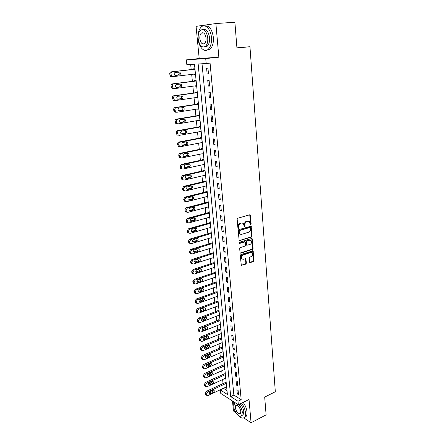 <?xml version="1.0" encoding="UTF-8"?>
<svg xmlns="http://www.w3.org/2000/svg" width="445" height="445" viewBox="0 0 445 445"><rect width="100%" height="100%" fill="white"/><g stroke="black" fill="none" stroke-linecap="round" stroke-linejoin="round"><path stroke-width="0.67" d="M250.73 224.703L251.141 224.002L250.463 215.419L249.74 214.796L237.769 218.234L237.163 219.252L237.914 227.946L238.431 228.374L238.848 227.662L238.754 226.544C238.748 224.925 239.388 223.841 240.673 223.301L241.674 223.006L243.254 223.334L244.277 226.455L245.039 225.821L244.95 224.708C244.945 223.095 245.579 222.022 246.847 221.488L247.837 221.198L249.372 221.515L250.229 224.274L250.73 224.703M250.296 224.508L250.607 223.857L249.723 214.802M237.986 228.19L238.225 226.394L238.754 226.544M244.183 226.338L244.416 224.558L244.95 224.708M249.523 262.044L250.229 262.606L253.466 261.499L254.045 260.509L253.094 250.835L240.884 254.596L240.294 255.608L241.301 265.376L245.801 264.119L246.385 263.112L245.846 258.69L243.365 259.257L241.991 258.99C241.034 257.416 241.374 256.098 243.003 255.041L250.719 252.493L252.031 252.743C252.994 254.301 252.665 255.614 251.052 256.682L249.784 257.104L249.2 258.106L249.523 262.044M238.003 401.262L238.336 404.789L220.759 393.408L220.409 389.981L227.384 394.454L194.482 64.202L186.844 64.636L186.355 59.88L205.718 58.573L206.185 63.54L198.142 63.997L230.716 396.59L238.003 401.262L241.179 399.699L210.079 63.112L206.185 63.54M215.886 23.546L196.073 26.35L199.199 58.54L218.851 57.194L215.886 23.546L234.888 22.25L236.935 47.988L249.951 46.725L275.322 391.75L264.692 397.085L266.104 414.885L251.075 422.75L249.022 399.493L238.336 404.789M218.851 57.194L205.718 58.573M251.52 237.09L252.104 236.095L251.119 226.16L238.743 229.637L238.142 230.649L239.193 240.684L251.52 237.09L250.986 236.935L251.57 235.939L250.635 226.066M252.343 239.071L253.077 248.377L252.499 249.372L240.767 253.211L240.039 252.632L239.694 248.61L240.283 247.598L245.095 246.052L245.685 245.05L245.24 241.891L239.721 243.382L239.36 243.309L239.621 242.258L251.631 238.481L252.343 239.071L251.809 238.909L252.549 248.21L253.077 248.377M232.49 401.001L233.458 411.002L235.961 412.671M243.76 417.872L251.075 422.75M202.019 63.774L233.87 395.065L241.179 399.699M206.597 68.213L207.148 74.042L208.494 73.998L207.943 68.152L206.597 68.213M207.737 80.323L208.282 86.085L209.623 86.074L209.083 80.295L207.737 80.323M208.866 92.293L209.4 97.995L210.741 98.017L210.207 92.304L208.866 92.293M209.979 104.13L210.513 109.77L211.848 109.826L211.319 104.175L209.979 104.13M211.086 115.839L211.609 121.418L212.938 121.507L212.415 115.917L211.086 115.839M212.176 127.426L212.693 132.938L214.023 133.066L213.505 127.531L212.176 127.426M213.255 138.879L213.767 144.336L215.091 144.492L214.579 139.024L213.255 138.879M214.323 150.21L214.829 155.611L216.148 155.794L215.641 150.388L214.323 150.21M215.38 161.424L215.881 166.764L217.199 166.981L216.693 161.63L215.38 161.424M216.426 172.515L216.921 177.794L218.234 178.044L217.739 172.749L216.426 172.515M217.46 183.485L217.95 188.713L219.257 188.992L218.768 183.752L217.46 183.485M218.478 194.343L218.968 199.516L220.269 199.822L219.786 194.637L218.478 194.343M219.491 205.089L219.975 210.207L221.276 210.541L220.792 205.406L219.491 205.089M220.498 215.719L220.97 220.781L222.266 221.143L221.794 216.07L220.498 215.719M221.488 226.238L221.96 231.25L223.251 231.639L222.778 226.616L221.488 226.238M222.467 236.651L222.934 241.607L224.219 242.024L223.757 237.052L222.467 236.651M223.44 246.953L223.902 251.864L225.181 252.304L224.725 247.381L223.44 246.953M224.402 257.154L224.859 262.01L226.138 262.478L225.682 257.605L224.402 257.154M225.354 267.25L225.804 272.056L227.078 272.546L226.627 267.729L225.354 267.25M226.294 277.241L226.739 282.002L228.012 282.514L227.562 277.741L226.294 277.241M227.223 287.131L227.668 291.842L228.936 292.382L228.491 287.659L227.223 287.131M228.146 296.926L228.585 301.588L229.848 302.149L229.414 297.477L228.146 296.926M229.058 306.616L229.498 311.239L230.755 311.823L230.321 307.195L229.058 306.616M229.965 316.217L230.399 320.789L231.65 321.396L231.222 316.812L229.965 316.217M230.86 325.718L231.289 330.251L232.54 330.874L232.112 326.335L230.86 325.718M231.745 335.13L232.168 339.613L233.419 340.264L232.996 335.769L231.745 335.13M232.624 344.447L233.047 348.886L234.287 349.559L233.87 345.109L232.624 344.447M233.497 353.675L233.909 358.069L235.149 358.765L234.738 354.353L233.497 353.675M234.354 362.814L234.765 367.17L236 367.876L235.594 363.515L234.354 362.814M235.21 371.864L235.616 376.175L236.846 376.904L236.44 372.582L235.21 371.864M236.056 380.825L236.456 385.097L237.686 385.843L237.285 381.565L236.056 380.825M236.89 389.703L237.291 393.931L238.514 394.698L238.114 390.46L236.89 389.703M190.666 64.419L191.189 69.565M191.678 74.404L192.385 81.346M192.874 86.18L193.564 92.999M194.053 97.828L194.732 104.525M195.221 109.353L195.889 115.934M196.379 120.756L197.035 127.214M197.524 132.037L198.17 138.378M198.654 143.195L199.288 149.425M199.777 154.237L200.395 160.356M200.884 165.167L201.49 171.175M201.98 175.975L202.575 181.877M203.065 186.678L203.654 192.474M204.138 197.268L204.717 202.959M205.201 207.748L205.768 213.339M206.252 218.122L206.808 223.613M207.292 228.391L207.843 233.781M208.327 238.559L208.861 243.849M209.345 248.621L209.873 253.817M210.357 258.584L210.874 263.685M211.353 268.446L211.864 273.458M212.343 278.208L212.844 283.131M213.327 287.882L213.817 292.71M214.295 297.455L214.779 302.194M215.258 306.933L215.73 311.589M216.209 316.323L216.671 320.895M217.154 325.618L217.605 330.107M218.083 334.829L218.534 339.235M219.012 343.946L219.446 348.274M219.925 352.98L220.358 357.224M220.831 361.924L221.254 366.096M221.732 370.791L222.144 374.879M222.622 379.568L223.028 383.584M223.501 388.262L227.011 390.727M194.053 74.115L194.092 74.482L195.366 74.437L194.799 68.764L193.525 68.819L193.569 69.292M195.233 85.868L195.266 86.174L196.534 86.169L195.972 80.551L194.704 80.578L194.749 81.046M196.401 97.488L197.691 97.772L197.135 92.215L195.872 92.21L195.917 92.671M197.552 108.986L198.832 109.248L198.286 103.752L197.024 103.713L197.068 104.169M198.692 120.361L199.966 120.606L199.427 115.166L198.164 115.094L198.209 115.55M199.822 131.614L201.084 131.842L200.55 126.463L199.293 126.358L199.338 126.808M200.94 142.75L202.197 142.956L201.663 137.638L200.411 137.499L200.456 137.944M202.041 153.77L203.293 153.959L202.764 148.691L201.518 148.53L201.563 148.964M203.226 164.65L204.377 164.845L203.855 159.633L202.614 159.438L202.653 159.872M204.405 175.419L205.451 175.614L204.934 170.457L203.693 170.235L203.738 170.669M205.557 186.071L206.513 186.277L206.007 181.171L204.767 180.926L204.811 181.349M206.686 196.623L207.565 196.829L207.064 191.778L205.829 191.5L205.868 191.923M207.793 207.064L208.605 207.27L208.11 202.275L206.875 201.969L206.919 202.386M208.877 217.399L209.639 217.611L209.144 212.66L207.915 212.332L207.96 212.743M209.945 227.629L210.657 227.84L210.168 222.945L208.944 222.589L208.983 222.995M211.002 237.758L211.664 237.969L211.186 233.124L209.962 232.741L210.001 233.147M212.037 247.782L212.666 247.999L212.187 243.198L210.969 242.792L211.013 243.192M213.06 257.711L213.656 257.928L213.183 253.172L211.97 252.743L212.009 253.138M214.073 267.54L214.635 267.757L214.167 263.051L212.955 262.594L212.994 262.989M215.074 277.274L215.608 277.491L215.141 272.829L213.934 272.351L213.973 272.74M216.059 286.908L216.565 287.125L216.109 282.514L214.902 282.013L214.941 282.397M217.032 296.453L217.516 296.67L217.065 292.098L215.864 291.575L215.903 291.959M217.994 305.904L218.462 306.116L218.011 301.593L216.815 301.048L216.849 301.426M218.951 315.26L219.396 315.477L218.946 310.994L217.755 310.432L217.789 310.805M219.891 324.527L220.32 324.744L219.874 320.305L218.684 319.721L218.723 320.089M220.82 333.711L221.232 333.922L220.792 329.528L219.608 328.922L219.646 329.289M221.744 342.8L222.138 343.012L221.705 338.662L220.52 338.033L220.559 338.395M222.656 351.806L223.034 352.017L222.606 347.706L221.426 347.061L221.465 347.417M223.562 360.728L223.924 360.94L223.501 356.668L222.322 356L222.361 356.356M224.452 369.567L224.808 369.773L224.386 365.545L223.212 364.861L223.245 365.212M225.337 378.317L225.682 378.528L225.259 374.334L224.091 373.633L224.124 373.984M226.216 386.994L226.544 387.2L226.132 383.045L224.964 382.327L224.998 382.672M249.951 46.725L236.924 47.837M223.529 388.518L220.409 389.981M199.199 58.54L186.355 59.88M233.87 395.065L230.716 396.59M194.092 74.482L195.355 74.326M195.266 86.174L196.518 86.007M196.423 97.744L197.669 97.566M197.574 109.192L198.809 108.997M198.709 120.517L199.939 120.306M199.833 131.72L201.051 131.498M200.945 142.806L202.158 142.572M202.047 153.781L181.799 157.958L179.496 157.497L178.773 155.394C178.74 154.287 179.179 153.592 180.086 153.297L202.77 148.725M207.148 74.042L208.483 73.881M208.282 86.085L209.606 85.907M209.4 97.995L210.719 97.794M210.513 109.77L211.82 109.559M211.609 121.418L212.91 121.19M212.693 132.938L213.989 132.699M213.767 144.336L215.052 144.08M214.829 155.611L216.109 155.338M215.881 166.764L217.149 166.48M216.921 177.794L218.184 177.499M217.95 188.713L219.201 188.402M218.968 199.516L220.214 199.193M219.975 210.207L221.21 209.868M220.97 220.781L222.2 220.431M221.96 231.25L223.179 230.888M222.934 241.607L224.147 241.235M223.902 251.864L225.103 251.475M224.859 262.01L226.054 261.615M225.804 272.056L226.994 271.65M226.739 282.002L227.923 281.579M227.668 291.842L228.847 291.414M228.585 301.588L229.754 301.148M229.498 311.239L230.66 310.788M230.399 320.789L231.55 320.333M231.289 330.251L232.435 329.778M232.168 339.613L233.314 339.135M233.047 348.886L234.181 348.402M233.909 358.069L235.038 357.574M234.765 367.17L235.889 366.658M235.616 376.175L236.729 375.658M236.456 385.097L237.563 384.575M237.291 393.931L238.392 393.402M248.466 221.132L247.837 221.198M244.416 224.558C244.416 222.951 245.045 221.883 246.313 221.349L247.303 221.059M242.336 222.939L241.674 223.006M238.225 226.394C238.22 224.775 238.859 223.696 240.144 223.156L241.145 222.862M239.699 240.79L239.176 240.623L250.986 236.935M250.513 227.829L250.012 227.406L239.577 230.549L239.16 231.261L240 234.042L241.613 234.37L248.727 232.19C249.979 231.65 250.607 230.582 250.607 228.991L250.513 227.829M240.361 234.287L239.471 233.886L238.731 232.279L238.631 231.105L239.048 230.399L249.478 227.256M240.767 253.211L240.244 253.033L251.97 249.2L252.549 248.21M244.845 241.768L244.216 241.629L239.271 243.187M250.034 244.472C251.67 243.398 251.992 242.069 250.997 240.489L249.695 240.228L246.969 241.09L246.38 242.091L246.825 245.245L250.034 244.472M250.235 240.167L249.695 240.228M246.68 245.201L246.074 244.589L245.851 241.93L246.441 240.929L249.161 240.072M251.809 238.909L251.642 238.476M251.297 252.421L250.719 252.493M242.202 259.146L241.468 258.806C240.511 257.238 240.851 255.919 242.481 254.863L250.185 252.321M241.819 265.476L241.296 265.287L245.278 263.93L245.863 262.928L245.384 258.584M250.229 262.606L249.701 262.422L252.938 261.321L253.517 260.325L252.632 250.735M194.838 69.147L171.069 71.884C170.118 72.112 169.656 72.819 169.695 74.004L170.652 76.462L171.603 76.707M195.316 73.965L172.838 76.668L171.881 76.429L170.924 73.959C170.891 72.769 171.353 72.062 172.304 71.834L194.843 69.236M175.119 75.411L178.122 75.049C179.396 74.376 179.53 73.414 178.523 72.168L178.228 72.029M175.591 75.461L179.368 75.01C180.648 74.332 180.781 73.369 179.769 72.118L175.258 72.374C173.973 73.047 173.834 74.015 174.84 75.272L175.413 75.466M196.006 80.884L172.399 83.899C171.453 84.138 171.002 84.845 171.03 86.018L171.954 88.422L172.927 88.672M196.484 85.701L174.162 88.672L173.183 88.422L172.265 86.007C172.232 84.834 172.688 84.127 173.633 83.888L196.023 81.023M176.326 87.353L179.402 86.947C180.659 86.274 180.798 85.329 179.825 84.099L179.619 83.988M176.899 87.437L180.648 86.942C181.905 86.269 182.044 85.318 181.071 84.088L176.565 84.383C175.297 85.051 175.152 86.002 176.125 87.242L176.632 87.437M197.163 92.493L173.717 95.786C172.777 96.037 172.326 96.737 172.36 97.9L173.239 100.247L174.24 100.503M197.641 97.31L175.469 100.537L174.468 100.281L173.589 97.922C173.556 96.76 174.006 96.053 174.946 95.803L197.185 92.677M177.538 99.168L180.67 98.712C181.905 98.05 182.055 97.11 181.115 95.903L180.97 95.82M178.189 99.279L181.91 98.74C183.151 98.072 183.301 97.132 182.355 95.925L177.861 96.259C176.609 96.921 176.459 97.861 177.399 99.079L177.839 99.268M198.309 103.98L175.018 107.54C174.09 107.796 173.639 108.502 173.667 109.648L174.518 111.945L175.536 112.207M198.787 108.791L176.765 112.274L175.742 112.012L174.896 109.709C174.863 108.558 175.313 107.851 176.248 107.595L198.331 104.213M178.745 110.85L181.922 110.349C183.14 109.692 183.296 108.769 182.389 107.579L182.294 107.518M179.463 110.994L183.162 110.41C184.38 109.748 184.536 108.825 183.624 107.634L179.135 108.007C177.905 108.663 177.75 109.592 178.656 110.788L179.035 110.972M199.443 115.344L176.309 119.165C175.38 119.432 174.935 120.133 174.963 121.274L175.781 123.521L176.821 123.782M199.922 120.15L178.044 123.882L177.004 123.615L176.187 121.368C176.159 120.222 176.604 119.521 177.533 119.254L199.471 115.622M179.952 122.408L183.162 121.863C184.364 121.207 184.525 120.295 183.646 119.127L183.596 119.093M180.726 122.581L184.397 121.958C185.604 121.301 185.765 120.384 184.881 119.21L180.403 119.627C179.19 120.278 179.023 121.196 179.902 122.375L180.219 122.542M211.431 37.441C210.83 29.059 205.095 23.246 201.307 26.956C198.798 29.515 197.736 33.509 198.125 38.943C198.77 47.181 204.411 53.027 208.282 49.25C210.719 46.775 211.77 42.837 211.431 37.441M206.797 50.174L210.19 49.067C212.632 46.597 213.689 42.67 213.355 37.285C212.07 29.175 209.2 25.382 204.75 25.916M203.126 29.548C206.402 28.936 208.533 31.64 209.523 37.658C209.767 41.546 209.011 44.389 207.253 46.174L204.611 46.925M207.748 37.803C206.458 30.933 204.033 28.413 200.456 30.26C198.665 32.09 197.908 34.966 198.186 38.882C199.466 45.707 201.902 48.194 205.49 46.336C207.248 44.544 207.999 41.702 207.748 37.803M199.855 38.693C200.684 43.098 202.253 44.7 204.561 43.51C205.696 42.347 206.185 40.512 206.018 37.997C205.19 33.575 203.621 31.957 201.318 33.147C200.167 34.326 199.683 36.173 199.855 38.693M237.83 414.946C240.595 418.083 242.831 418.856 244.55 417.254C245.334 416.286 245.646 414.768 245.479 412.71C245.084 409.333 243.804 406.151 241.635 403.153M233.736 401.807L233.759 406.263M244.505 417.304L246.079 416.47C246.869 415.497 247.181 413.984 247.014 411.925C246.625 408.56 245.345 405.378 243.176 402.391M240.267 403.832C242.225 406.085 243.398 408.671 243.771 411.597L243.104 414.879L241.919 415.48M235.283 402.808L234.454 403.342L233.786 406.68C234.126 411.953 239.71 418.333 241.691 415.597L242.353 412.315C241.974 409.389 240.806 406.797 238.843 404.538M235.288 407.665C236.462 412.17 238.158 414.084 240.383 413.416L240.812 411.297C239.627 406.769 237.93 404.844 235.716 405.523L235.288 407.665M200.561 126.591L177.583 130.669C176.659 130.941 176.214 131.642 176.248 132.771L177.032 134.969L178.089 135.23M201.04 131.392L179.307 135.363L178.25 135.096L177.466 132.894C177.438 131.764 177.883 131.064 178.801 130.786L200.595 126.908M181.137 133.834L181.972 134.04L185.621 133.378C186.805 132.721 186.978 131.82 186.121 130.669L185.309 130.463L181.655 131.119C180.459 131.764 180.286 132.671 181.137 133.834L184.386 133.25C185.576 132.599 185.743 131.698 184.892 130.546L184.881 130.541M201.674 137.716L178.84 142.044C177.928 142.328 177.488 143.029 177.516 144.141L178.267 146.288L179.341 146.555M202.152 142.517L180.559 146.722L179.485 146.455L178.734 144.297C178.701 143.179 179.146 142.478 180.058 142.194L201.707 138.078M182.339 145.148L185.604 144.519C186.761 143.885 186.939 143.001 186.143 141.866M183.207 145.376L186.828 144.675C188.001 144.024 188.174 143.134 187.351 141.994L186.522 141.794L182.889 142.483C181.716 143.129 181.538 144.024 182.355 145.165L182.561 145.292M180.709 157.686L179.986 155.583C179.958 154.471 180.397 153.77 181.304 153.475L202.809 149.131M183.518 156.34L186.8 155.667C187.929 155.055 188.124 154.192 187.384 153.069M180.581 157.764L179.496 157.497M184.425 156.59L188.029 155.85C189.181 155.205 189.359 154.326 188.563 153.208L187.723 153.002L184.113 153.731C182.956 154.37 182.773 155.255 183.568 156.379L184.425 156.59L183.718 156.484M203.816 159.627L181.321 164.428L180.014 166.525L180.108 167.409L180.709 168.577L181.81 168.85M204.333 164.411L183.023 169.072L181.922 168.8L181.221 166.742L182.533 164.639L203.899 160.066M184.692 167.409L187.99 166.691C189.086 166.107 189.297 165.256 188.613 164.155M185.637 167.687L189.208 166.908C190.349 166.269 190.532 165.395 189.759 164.294L188.908 164.088L185.326 164.861C184.18 165.495 183.996 166.369 184.764 167.476L185.637 167.687L184.864 167.548M204.783 170.429L182.545 175.447L181.243 177.538L181.338 178.412L181.91 179.546L183.029 179.819M205.406 175.185L184.236 180.069L183.118 179.802L182.45 177.783L183.752 175.686L204.978 170.891M185.854 178.362L189.164 177.605C190.232 177.038 190.454 176.209 189.826 175.119M186.833 178.667L190.382 177.85C191.506 177.21 191.695 176.348 190.95 175.269L190.082 175.063L186.527 175.87C185.398 176.504 185.203 177.366 185.949 178.456L186.833 178.667L186.004 178.495M205.757 181.126L183.752 186.344L182.456 188.43L182.55 189.297L183.101 190.399L184.23 190.671M206.469 185.854L185.437 190.955L184.308 190.683L183.657 188.708L184.959 186.616L206.046 181.599M187.006 189.203L190.327 188.402C191.367 187.851 191.6 187.039 191.022 185.971M188.013 189.531L191.545 188.674C192.652 188.04 192.846 187.189 192.118 186.121L191.244 185.915L187.712 186.761C186.6 187.389 186.399 188.246 187.123 189.314L188.013 189.531L187.134 189.325M206.736 191.706L184.942 197.129L183.657 199.21L184.28 201.14L185.37 201.418M207.526 196.406L186.622 201.719L185.482 201.452L184.859 199.516L186.149 197.424L207.103 192.201M188.152 199.927L191.478 199.087C192.49 198.553 192.73 197.758 192.201 196.707M189.186 200.278L192.691 199.388C193.786 198.754 193.981 197.914 193.28 196.862L192.396 196.657L188.886 197.536C187.784 198.164 187.584 199.01 188.285 200.066L189.186 200.278L188.257 200.044M207.72 202.175L186.127 207.798L184.847 209.879L185.448 211.77L186.488 212.059M208.566 206.858L187.796 212.376L186.65 212.104L186.043 210.212L187.328 208.127L208.149 202.692M189.286 210.541L192.618 209.662C193.603 209.144 193.853 208.366 193.369 207.331M190.343 210.913L193.825 209.99C194.904 209.361 195.105 208.527 194.426 207.492L193.536 207.287L190.048 208.204C188.964 208.827 188.758 209.662 189.436 210.702L190.343 210.913L189.375 210.646M208.699 212.543L187.295 218.362L186.027 220.436L186.605 222.289L187.595 222.589M209.595 217.199L188.958 222.917L187.801 222.65L187.223 220.798L188.496 218.712L209.183 213.072M190.41 221.048L193.742 220.125C194.704 219.624 194.96 218.862 194.521 217.85M191.489 221.443L194.949 220.486C196.017 219.852 196.217 219.029 195.561 218.011L194.665 217.811L191.194 218.756C190.126 219.379 189.915 220.208 190.571 221.232L191.489 221.443L190.482 221.137M209.673 222.8L188.452 228.808L187.189 230.883L187.751 232.696L188.691 233.008M210.619 227.434L190.11 233.352L188.941 233.085L188.385 231.272L189.648 229.192L210.207 223.351M191.522 231.445L194.86 230.488C195.794 229.993 196.061 229.253 195.655 228.257M192.624 231.856L196.061 230.866C197.113 230.243 197.319 229.425 196.679 228.424L195.778 228.218L192.335 229.203C191.278 229.826 191.066 230.643 191.7 231.65L192.624 231.856L191.584 231.522M210.646 232.952L189.598 239.154L188.346 241.223L188.886 242.998L189.776 243.315M211.625 237.569L191.244 243.682L190.076 243.421L189.531 241.641L190.794 239.56L211.225 233.525M192.629 241.73L195.961 240.739C196.874 240.261 197.146 239.532 196.779 238.553M193.742 242.169L197.163 241.145C198.203 240.523 198.409 239.716 197.791 238.726L196.885 238.526L193.458 239.538C192.412 240.161 192.201 240.968 192.819 241.963L193.742 242.169L192.674 241.796M211.614 243.009L190.733 249.389L189.487 251.458L190.009 253.199L190.855 253.517M212.627 247.598L192.374 253.9L191.194 253.644L190.671 251.898L191.923 249.823L212.226 243.599M193.725 251.915L197.057 250.885C197.942 250.418 198.22 249.706 197.892 248.749M194.854 252.371L198.253 251.319C199.277 250.696 199.494 249.895 198.887 248.922L197.975 248.727L194.571 249.773C193.542 250.39 193.325 251.191 193.925 252.17L194.854 252.371L193.759 251.97M212.577 252.96L191.856 259.524L190.616 261.588L191.122 263.295L191.923 263.612M213.617 257.533L193.486 264.019L192.307 263.763L191.801 262.055L193.041 259.986L213.222 253.572M194.815 261.994L198.136 260.931C198.998 260.475 199.282 259.78 198.987 258.84M195.956 262.472L199.332 261.387C200.345 260.764 200.561 259.975 199.977 259.018L199.054 258.823L195.678 259.897C194.654 260.52 194.437 261.31 195.021 262.272L195.956 262.472L194.838 262.038M213.533 262.811L192.969 269.559L191.734 271.617L192.223 273.291L192.985 273.608M214.596 267.367L194.593 274.031L193.403 273.781L192.913 272.106L194.154 270.037L214.206 263.446M195.895 271.973L199.21 270.877C200.05 270.432 200.333 269.753 200.072 268.836M197.046 272.474L200.4 271.355C201.401 270.738 201.618 269.954 201.051 269.008L200.128 268.813L196.768 269.92C195.761 270.543 195.539 271.328 196.106 272.273L197.046 272.474L195.906 272.006M214.484 272.568L194.07 279.488L192.841 281.54L193.314 283.181L194.037 283.498M215.569 277.102L195.683 283.943L194.493 283.699L194.02 282.058L195.249 279.994L215.18 273.219M196.963 281.852L200.267 280.723L201.146 278.726M198.12 282.369L201.457 281.223C202.447 280.606 202.664 279.827 202.113 278.898L201.185 278.709L197.847 279.844C196.851 280.461 196.629 281.24 197.18 282.175L198.12 282.369L196.968 281.874M215.424 282.23L195.16 289.317L193.937 291.369L194.393 292.977L195.077 293.294M216.531 286.741L196.768 293.761L195.572 293.516L195.11 291.903L196.334 289.845L216.148 282.898M199.188 292.17L202.503 290.997C203.482 290.379 203.704 289.606 203.165 288.688L202.236 288.505L198.915 289.673C197.936 290.285 197.708 291.058 198.242 291.981L199.188 292.17L198.025 291.642L201.318 290.468L202.208 288.516M216.359 291.792L196.234 299.046L195.021 301.098L195.466 302.678L196.112 302.989M217.483 296.287L197.836 303.473L196.634 303.24L196.195 301.654L197.408 299.602L217.099 292.482M200.244 301.871L203.537 300.67C204.505 300.052 204.728 299.29 204.211 298.384L203.276 298.2L199.977 299.396C199.004 300.013 198.776 300.776 199.293 301.688L200.244 301.871L199.071 301.315L202.358 300.119L203.254 298.211M217.288 301.265L197.302 308.68L196.095 310.727L196.529 312.279L197.141 312.585M218.423 305.743L198.898 313.096L197.697 312.863L197.263 311.311L198.476 309.258L218.044 301.971M201.29 311.478L204.566 310.248C205.518 309.631 205.746 308.875 205.24 307.979L204.305 307.801L201.023 309.025C200.066 309.642 199.833 310.399 200.339 311.294L201.29 311.478L200.117 310.899L203.387 309.67L204.288 307.807M218.206 310.643L198.359 318.22L197.157 320.267L197.574 321.785L198.159 322.091M219.357 315.105L199.944 322.619L198.743 322.391L198.325 320.867L199.527 318.82L218.985 311.367M202.325 320.984L201.157 320.383L204.405 319.132L205.317 317.313L202.063 318.559C201.112 319.176 200.884 319.927 201.374 320.812L202.325 320.984L205.579 319.727C206.524 319.115 206.753 318.364 206.258 317.485L205.323 317.313M219.118 319.933L199.405 327.67L198.214 329.706L198.62 331.202L199.165 331.497M220.281 324.372L200.984 332.048L199.777 331.831L199.377 330.335L200.573 328.288L219.913 320.678M203.354 330.401L202.186 329.784L205.412 328.505L206.33 326.725L203.092 328.004C202.152 328.616 201.919 329.361 202.397 330.229L203.354 330.401L206.586 329.122C207.52 328.505 207.748 327.759 207.27 326.891L206.33 326.725M220.025 329.133L200.445 337.021L199.254 339.057L199.649 340.525L200.167 340.814M221.198 333.555L202.013 341.387L200.806 341.176L200.417 339.702L201.602 337.66L220.831 329.895M203.181 339.096L206.413 337.783L207.331 336.047M204.366 339.73L207.581 338.417C208.505 337.805 208.733 337.065 208.271 336.209L207.326 336.047L204.11 337.349C203.181 337.966 202.948 338.701 203.41 339.563L204.366 339.73L203.204 339.084M220.92 338.245L201.468 346.282L200.289 348.318L200.667 349.759L201.162 350.043M222.105 342.65L203.031 350.632L201.824 350.426L201.446 348.98L202.625 346.944L221.744 339.023M204.183 348.313L207.403 346.972L208.327 345.276M205.373 348.963L208.566 347.628C209.484 347.011 209.712 346.282 209.261 345.437L208.316 345.281L205.117 346.605C204.199 347.222 203.966 347.951 204.416 348.802L205.373 348.963L204.211 348.301M221.81 347.272L202.486 355.455L201.312 357.485L201.68 358.898L202.147 359.182M223.001 351.661L204.044 359.788L202.837 359.588L202.464 358.169L203.643 356.139L222.645 348.068M205.184 357.435L208.382 356.072L209.306 354.415M206.369 358.108L209.545 356.745C210.452 356.134 210.68 355.41 210.24 354.576L209.295 354.42L206.113 355.778C205.206 356.389 204.973 357.113 205.412 357.952L206.369 358.108L205.212 357.424M222.695 356.211L203.493 364.538L202.325 366.563L202.681 367.954L203.126 368.226M223.891 360.584L205.045 368.861L203.832 368.666L203.471 367.27L204.644 365.239L223.535 357.024M206.168 366.474L209.356 365.084L210.279 363.47M207.353 367.164L210.513 365.779C211.408 365.167 211.642 364.449 211.208 363.626L210.268 363.476L207.103 364.856C206.202 365.467 205.968 366.185 206.397 367.014L207.353 367.164L206.202 366.463M223.568 365.067L204.489 373.539L203.326 375.558L204.094 377.193M224.769 369.422L206.035 377.838L204.822 377.655L204.472 376.286L205.64 374.256L224.419 365.896M207.153 375.424L210.313 374.011L211.236 372.437L208.082 373.845C207.192 374.456 206.953 375.174 207.37 375.986L208.332 376.136L211.47 374.723C212.354 374.111 212.588 373.399 212.17 372.587L211.225 372.443M224.436 373.839L205.473 382.45L204.322 384.463L205.056 386.071M225.643 378.178L207.014 386.738L205.807 386.555L205.462 385.209L206.625 383.19L225.298 374.684M208.121 384.291L211.269 382.85L212.187 381.32M209.3 385.02L212.421 383.584C213.294 382.973 213.533 382.266 213.122 381.465L212.176 381.326L209.05 382.75C208.171 383.362 207.932 384.074 208.338 384.875L209.3 385.02L208.149 384.28M225.298 382.533L206.452 391.272L205.301 393.285L206.013 394.86M226.511 386.855L207.982 395.549L206.775 395.377L206.447 394.053L207.598 392.034L226.166 383.395M209.089 393.069L212.209 391.611L213.127 390.12L210.012 391.572C209.139 392.184 208.9 392.891 209.3 393.68L210.257 393.819L213.361 392.362C214.229 391.75 214.462 391.049 214.062 390.259L213.122 390.126M250.607 223.857L251.141 224.002M238.32 227.512L238.848 227.662M244.505 225.671L245.039 225.821M246.313 221.349L246.847 221.488M240.144 223.156L240.673 223.301M249.923 215.285L250.463 215.419M250.819 226.527L251.358 226.672M251.57 235.939L252.104 236.095M239.048 230.399L239.577 230.549M238.631 231.105L239.16 231.261M238.731 232.279L239.26 232.435M251.97 249.2L252.499 249.372M244.216 241.629L244.744 241.796M239.31 243.248L239.721 243.382M246.441 240.929L246.969 241.09M245.851 241.93L246.38 242.091M246.074 244.589L246.602 244.756M242.481 254.863L243.003 255.041M245.529 258.979L246.057 259.162M245.863 262.928L246.385 263.112M245.278 263.93L245.801 264.119M252.782 251.141L253.311 251.314M253.517 260.325L254.045 260.509M252.938 261.321L253.466 261.499M172.304 71.834L171.069 71.884M170.924 73.959L169.695 74.004M171.036 74.927L169.801 74.966M178.122 75.049L179.368 75.01M173.633 83.888L172.399 83.899M172.265 86.007L171.03 86.018M172.371 86.964L171.141 86.97M179.402 86.947L180.648 86.942M174.946 95.803L173.717 95.786M173.589 97.922L172.36 97.9M173.689 98.873L172.465 98.846M180.67 98.712L181.91 98.74M176.248 107.595L175.018 107.54M174.896 109.709L173.667 109.648M174.996 110.644L173.773 110.583M181.922 110.349L183.162 110.41M177.533 119.254L176.309 119.165M176.187 121.368L174.963 121.274M176.292 122.292L175.069 122.197M183.162 121.863L184.397 121.958M178.801 130.786L177.583 130.669M177.466 132.894L176.248 132.771M177.566 133.811L176.348 133.684M181.399 133.978L181.972 134.04M184.386 133.25L185.621 133.378M180.058 142.194L178.84 142.044M178.734 144.297L177.516 144.141M178.834 145.209L177.616 145.048M185.604 144.519L186.828 144.675M181.304 153.475L180.086 153.297M179.986 155.583L178.773 155.394M180.086 156.479L178.868 156.29M186.8 155.667L188.029 155.85M182.533 164.639L181.321 164.428M181.221 166.742L180.014 166.525M181.321 167.632L180.108 167.409M187.99 166.691L189.208 166.908M183.752 175.686L182.545 175.447M182.45 177.783L181.243 177.538M182.545 178.662L181.338 178.412M189.164 177.605L190.382 177.85M184.959 186.616L183.752 186.344M183.657 188.708L182.456 188.43M183.757 189.576L182.55 189.297M190.327 188.402L191.545 188.674M186.149 197.424L184.942 197.129M184.859 199.516L183.657 199.21M184.953 200.378L183.752 200.072M191.478 199.087L192.691 199.388M187.328 208.127L186.127 207.798M186.043 210.212L184.847 209.879M186.138 211.064L184.942 210.73M192.618 209.662L193.825 209.99M188.496 218.712L187.295 218.362M187.223 220.798L186.027 220.436M187.312 221.638L186.121 221.276M193.742 220.125L194.949 220.486M189.648 229.192L188.452 228.808M188.385 231.272L187.189 230.883M188.474 232.106L187.284 231.717M194.86 230.488L196.061 230.866M190.794 239.56L189.598 239.154M189.531 241.641L188.346 241.223M189.626 242.464L188.435 242.047M195.961 240.739L197.163 241.145M191.923 249.823L190.733 249.389M190.671 251.898L189.487 251.458M190.76 252.716L189.576 252.276M197.057 250.885L198.253 251.319M193.041 259.986L191.856 259.524M191.801 262.055L190.616 261.588M191.89 262.862L190.705 262.394M198.136 260.931L199.332 261.387M194.154 270.037L192.969 269.559M192.913 272.106L191.734 271.617M193.002 272.907L191.823 272.412M199.21 270.877L200.4 271.355M195.249 279.994L194.07 279.488M194.02 282.058L192.841 281.54M194.103 282.848L192.93 282.33M200.267 280.723L201.457 281.223M196.334 289.845L195.16 289.317M195.11 291.903L193.937 291.369M195.199 292.688L194.026 292.154M201.318 290.468L202.503 290.997M197.408 299.602L196.234 299.046M196.195 301.654L195.021 301.098M196.278 302.433L195.11 301.871M202.358 300.119L203.537 300.67M198.476 309.258L197.302 308.68M197.263 311.311L196.095 310.727M197.346 312.079L196.178 311.494M203.387 309.67L204.566 310.248M199.527 318.82L198.359 318.22M198.325 320.867L197.157 320.267M198.409 321.629L197.246 321.023M204.405 319.132L205.579 319.727M200.573 328.288L199.405 327.67M199.377 330.335L198.214 329.706M199.46 331.086L198.298 330.457M205.412 328.505L206.586 329.122M201.602 337.66L200.445 337.021M200.417 339.702L199.254 339.057M200.495 340.447L199.338 339.802M206.413 337.783L207.581 338.417M202.625 346.944L201.468 346.282M201.446 348.98L200.289 348.318M201.524 349.72L200.372 349.052M207.403 346.972L208.566 347.628M203.643 356.139L202.486 355.455M202.464 358.169L201.312 357.485M202.542 358.904L201.39 358.214M208.382 356.072L209.545 356.745M204.644 365.239L203.493 364.538M203.471 367.27L202.325 366.563M203.554 367.993L202.403 367.286M209.356 365.084L210.513 365.779M205.64 374.256L204.489 373.539M204.472 376.286L203.326 375.558M204.555 376.998L203.404 376.275M207.181 375.413L208.332 376.136M210.313 374.011L211.47 374.723M206.625 383.19L205.473 382.45M205.462 385.209L204.322 384.463M205.54 385.921L204.4 385.175M211.269 382.85L212.421 383.584M207.598 392.034L206.452 391.272M206.447 394.053L205.301 393.285M206.524 394.754L205.384 393.986M209.111 393.057L210.257 393.819M212.209 391.611L213.361 392.362M249.784 214.785L250.218 214.891M250.707 226.049L251.119 226.16M239.471 233.886L240 234.042M246.296 245.078L246.825 245.245M251.725 238.459L252.115 238.576M241.468 258.806L241.991 258.99M245.479 258.567L245.846 258.69M252.727 250.719L253.094 250.835M171.881 76.429L170.652 76.462M178.523 72.168L179.769 72.118M173.183 88.422L171.954 88.422M179.825 84.099L181.071 84.088M174.468 100.281L173.239 100.247M181.115 95.903L182.355 95.925M175.742 112.012L174.518 111.945M182.389 107.579L183.624 107.634M177.004 123.615L175.781 123.521M183.646 119.127L184.881 119.21M203.665 32.963L201.318 33.147M207.253 46.174L205.49 46.336M208.282 49.25L210.19 49.067M236.495 405.139L235.716 405.523M243.104 414.879L241.691 415.597M244.55 417.254L246.079 416.47M178.25 135.096L177.032 134.969M184.892 130.546L186.121 130.669M179.485 146.455L178.267 146.288M186.188 141.855L187.351 141.994M187.484 153.047L188.563 153.208M181.922 168.8L180.709 168.577M188.752 164.122L189.759 164.294M183.118 179.802L181.91 179.546M189.993 175.08L190.95 175.269M184.308 190.683L183.101 190.399M191.216 185.921L192.118 186.121M185.482 201.452L184.28 201.14M192.412 196.651L193.28 196.862M186.65 212.104L185.448 211.77M193.603 207.275L194.426 207.492M187.801 222.65L186.605 222.289M194.771 217.783L195.561 218.011M188.941 233.085L187.751 232.696M195.934 228.19L196.679 228.424M190.076 243.421L188.886 242.998M197.079 238.487L197.791 238.726M191.194 253.644L190.009 253.199M198.209 248.683L198.887 248.922M192.307 263.763L191.122 263.295M199.332 258.773L199.977 259.018M193.403 273.781L192.223 273.291M200.439 268.763L201.051 269.008M194.493 283.699L193.314 283.181M201.535 278.653L202.113 278.898M195.572 293.516L194.393 292.977M202.614 288.449L203.165 288.688M196.634 303.24L195.466 302.678M203.688 298.144L204.211 298.384M197.697 312.863L196.529 312.279M204.744 307.745L205.24 307.979M198.743 322.391L197.574 321.785M205.79 317.246L206.258 317.485M199.777 331.831L198.62 331.202M206.825 326.663L207.27 326.891M200.806 341.176L199.649 340.525M207.848 335.981L208.271 336.209M201.824 350.426L200.667 349.759M208.861 345.214L209.261 345.437M202.837 359.588L201.68 358.898M209.862 354.359L210.24 354.576M203.832 368.666L202.681 367.954M210.852 363.409L211.208 363.626M204.822 377.655L203.677 376.926M211.831 372.376L212.17 372.587M205.807 386.555L204.661 385.809M212.799 381.259L213.122 381.465M206.775 395.377L205.635 394.609M213.756 390.059L214.062 390.259"/></g></svg>
